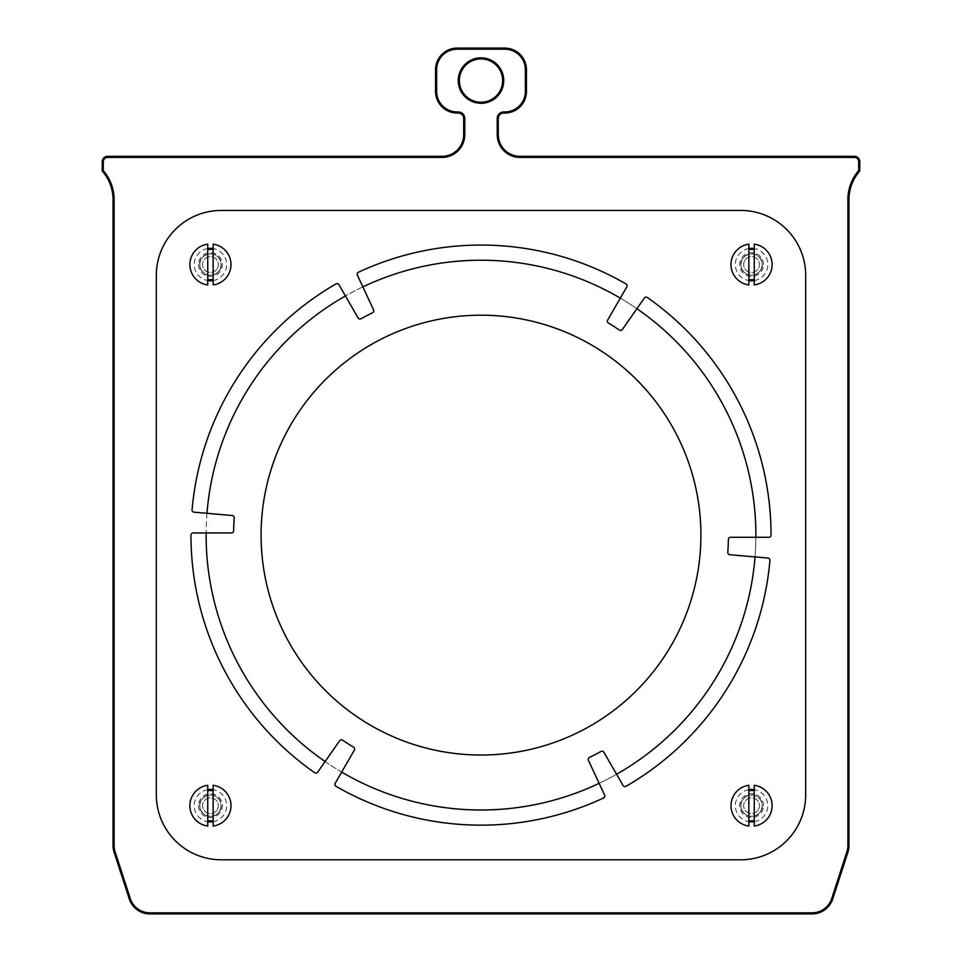 <?xml version="1.0" encoding="UTF-8"?>
<svg xmlns="http://www.w3.org/2000/svg" width="962" height="962" viewBox="0 0 962 962"><rect width="100%" height="100%" fill="white"/><g stroke="black" fill="none" stroke-linecap="round" stroke-linejoin="round"><path stroke-width="0.72" stroke-dasharray="4.81 3.61" d="M647.366 772.702A290.043 290.043 0 0 1 626.021 786.303A2.164 2.164 0 0 1 623.063 785.509L603.895 752.296A2.164 2.164 0 0 0 600.961 751.478A247.402 247.402 0 0 1 589.429 757.491A2.164 2.164 0 0 0 588.419 760.353L604.629 795.105A2.164 2.164 0 0 1 603.583 797.979A290.043 290.043 0 0 1 335.978 786.303A2.164 2.164 0 0 1 335.185 783.345L354.365 750.132A2.164 2.164 0 0 0 353.595 747.185A247.402 247.402 0 0 1 342.628 740.199A2.164 2.164 0 0 0 339.646 740.752L317.652 772.173A2.164 2.164 0 0 1 314.634 772.702A290.043 290.043 0 0 1 190.957 535.112A2.164 2.164 0 0 1 193.121 532.948L231.469 532.948A2.164 2.164 0 0 0 233.634 530.82A247.402 247.402 0 0 1 234.199 517.833A2.164 2.164 0 0 0 232.227 515.524L194.023 512.181A2.164 2.164 0 0 1 192.063 509.836A290.043 290.043 0 0 1 335.978 283.922A2.164 2.164 0 0 1 338.937 284.716L358.104 317.929A2.164 2.164 0 0 0 361.039 318.747A247.402 247.402 0 0 1 372.571 312.734A2.164 2.164 0 0 0 373.581 309.872L357.371 275.12A2.164 2.164 0 0 1 358.417 272.246A290.043 290.043 0 0 1 626.021 283.922A2.164 2.164 0 0 1 626.815 286.88L607.635 320.093A2.164 2.164 0 0 0 608.405 323.04A247.402 247.402 0 0 1 619.372 330.026A2.164 2.164 0 0 0 622.354 329.473L644.348 298.052A2.164 2.164 0 0 1 647.366 297.523A290.043 290.043 0 0 1 771.043 535.112A2.164 2.164 0 0 1 768.878 537.277L730.531 537.277A2.164 2.164 0 0 0 728.366 539.405A247.402 247.402 0 0 1 727.801 552.392A2.164 2.164 0 0 0 729.773 554.701L767.977 558.044A2.164 2.164 0 0 1 769.937 560.389A290.043 290.043 0 0 1 647.366 772.702M221.26 210.437A64.935 64.935 0 0 0 156.325 275.373L156.325 794.852A64.935 64.935 0 0 0 221.26 859.787L740.74 859.787A64.935 64.935 0 0 0 805.675 794.852L805.675 275.373A64.935 64.935 0 0 0 740.74 210.437L221.26 210.437M198.533 805.675A11.905 11.905 0 0 0 210.437 817.58A11.905 11.905 0 0 0 222.342 805.675A11.905 11.905 0 0 0 210.437 793.77A11.905 11.905 0 0 0 198.533 805.675M198.533 264.55A11.905 11.905 0 0 0 210.437 276.455A11.905 11.905 0 0 0 222.342 264.55A11.905 11.905 0 0 0 210.437 252.645A11.905 11.905 0 0 0 198.533 264.55M763.467 805.675A11.905 11.905 0 0 0 751.562 793.77A11.905 11.905 0 0 0 739.658 805.675A11.905 11.905 0 0 0 751.562 817.58A11.905 11.905 0 0 0 763.467 805.675M763.467 264.55A11.905 11.905 0 0 0 751.562 252.645A11.905 11.905 0 0 0 739.658 264.55A11.905 11.905 0 0 0 751.562 276.455A11.905 11.905 0 0 0 763.467 264.55M213.143 280.555A16.234 16.234 0 0 0 213.143 248.545M207.732 248.545A16.234 16.234 0 0 0 207.732 280.555M213.143 821.68A16.234 16.234 0 0 0 213.143 789.67M207.732 789.67A16.234 16.234 0 0 0 207.732 821.68M748.857 789.67A16.234 16.234 0 0 0 748.857 821.68M754.268 821.68A16.234 16.234 0 0 0 754.268 789.67M748.857 248.545A16.234 16.234 0 0 0 748.857 280.555M754.268 280.555A16.234 16.234 0 0 0 754.268 248.545M288.011 429.677A219.913 219.913 0 0 1 586.435 342.123A219.913 219.913 0 0 1 673.989 640.548A219.913 219.913 0 0 1 375.565 728.102A219.913 219.913 0 0 1 288.011 429.677M755.891 535.112A274.891 274.891 0 0 0 481 260.221A274.891 274.891 0 0 0 206.108 535.112A274.891 274.891 0 0 0 481 810.004A274.891 274.891 0 0 0 755.891 535.112M636.892 308.706A274.891 274.891 0 0 0 620.322 298.136M362.866 286.904A274.891 274.891 0 0 0 345.43 295.971M206.974 513.311A274.891 274.891 0 0 0 206.121 532.948M325.108 761.519A274.891 274.891 0 0 0 341.678 772.089M599.134 783.321A274.891 274.891 0 0 0 616.57 774.254M755.026 556.914A274.891 274.891 0 0 0 755.879 537.277M744.636 260.762A7.888 7.888 0 0 0 747.775 271.476A7.888 7.888 0 0 0 758.489 268.338A7.888 7.888 0 0 0 755.35 257.624A7.888 7.888 0 0 0 744.636 260.762A7.888 7.888 0 0 1 755.35 257.624A7.888 7.888 0 0 1 758.489 268.338A7.888 7.888 0 0 1 747.775 271.476A7.888 7.888 0 0 1 744.636 260.762M217.364 268.338A7.888 7.888 0 0 0 214.225 257.624A7.888 7.888 0 0 0 203.511 260.762A7.888 7.888 0 0 0 206.65 271.476A7.888 7.888 0 0 0 217.364 268.338A7.888 7.888 0 0 1 206.65 271.476A7.888 7.888 0 0 1 203.511 260.762A7.888 7.888 0 0 1 214.225 257.624A7.888 7.888 0 0 1 217.364 268.338M758.489 809.463A7.888 7.888 0 0 0 755.35 798.749A7.888 7.888 0 0 0 744.636 801.887A7.888 7.888 0 0 0 747.775 812.601A7.888 7.888 0 0 0 758.489 809.463A7.888 7.888 0 0 1 747.775 812.601A7.888 7.888 0 0 1 744.636 801.887A7.888 7.888 0 0 1 755.35 798.749A7.888 7.888 0 0 1 758.489 809.463M217.364 809.463A7.888 7.888 0 0 0 214.225 798.749A7.888 7.888 0 0 0 203.511 801.887A7.888 7.888 0 0 0 206.65 812.601A7.888 7.888 0 0 0 217.364 809.463A7.888 7.888 0 0 1 206.65 812.601A7.888 7.888 0 0 1 203.511 801.887A7.888 7.888 0 0 1 214.225 798.749A7.888 7.888 0 0 1 217.364 809.463M113.035 199.615L114.117 199.615L114.117 845.538L113.035 845.538L113.035 199.615A43.29 43.29 0 0 0 102.212 170.983L102.212 161.736A5.411 5.411 0 0 1 107.624 156.325L107.624 157.407A4.329 4.329 0 0 0 103.295 161.736L102.212 161.736M113.035 845.538A21.645 21.645 0 0 0 114.093 852.224L129.269 898.941A21.645 21.645 0 0 0 149.856 913.9L812.144 913.9A21.645 21.645 0 0 0 832.731 898.941L847.907 852.224L846.873 851.887A20.563 20.563 0 0 0 847.883 845.538L848.965 845.538L848.965 199.615L847.883 199.615L847.883 845.538M847.883 199.615A44.372 44.372 0 0 1 858.705 170.575L858.705 161.736A4.329 4.329 0 0 0 854.376 157.407L854.376 156.325A5.411 5.411 0 0 1 859.787 161.736L859.787 170.983A43.29 43.29 0 0 0 848.965 199.615M854.376 156.325L519.961 156.325L519.961 157.407L854.376 157.407M503.727 113.035L503.727 111.953L504.809 111.953L504.809 113.035L503.727 113.035A5.411 5.411 0 0 0 498.316 118.446L498.316 134.68A21.645 21.645 0 0 0 519.961 156.325M504.809 49.182L457.19 49.182L457.19 48.1L504.809 48.1L504.809 49.182A20.563 20.563 0 0 1 525.372 69.745L526.454 69.745M457.19 48.1A21.645 21.645 0 0 0 435.545 69.745L436.628 69.745A20.563 20.563 0 0 1 457.19 49.182M436.628 69.745L436.628 91.39L435.545 91.39A21.645 21.645 0 0 0 457.19 113.035L458.273 113.035A5.411 5.411 0 0 1 463.684 118.446L464.766 118.446A6.494 6.494 0 0 0 458.273 111.953L458.273 112.903M107.624 156.325L442.039 156.325A21.645 21.645 0 0 0 463.684 134.68L463.684 118.446M462 70.19A21.645 21.645 0 0 0 470.622 99.567A21.645 21.645 0 0 0 499.999 90.945A21.645 21.645 0 0 0 491.378 61.568A21.645 21.645 0 0 0 462 70.19M219.745 810.762A10.606 10.606 0 0 0 215.524 796.368A10.606 10.606 0 0 0 201.13 800.588A10.606 10.606 0 0 0 205.351 814.982A10.606 10.606 0 0 0 219.745 810.762A10.606 10.606 0 0 1 205.351 814.982A10.606 10.606 0 0 1 201.13 800.588A10.606 10.606 0 0 1 215.524 796.368A10.606 10.606 0 0 1 219.745 810.762M219.937 810.858A10.822 10.822 0 0 0 215.62 796.175A10.822 10.822 0 0 0 200.938 800.492A10.822 10.822 0 0 0 205.255 815.175A10.822 10.822 0 0 0 219.937 810.858M228.487 815.535A20.563 20.563 0 0 0 213.143 785.293L213.143 826.057A20.563 20.563 0 0 0 228.487 815.535M207.732 785.293A20.563 20.563 0 0 0 207.732 826.057L207.732 785.293M760.87 810.762A10.606 10.606 0 0 0 756.649 796.368A10.606 10.606 0 0 0 742.255 800.588A10.606 10.606 0 0 0 746.476 814.982A10.606 10.606 0 0 0 760.87 810.762A10.606 10.606 0 0 1 746.476 814.982A10.606 10.606 0 0 1 742.255 800.588A10.606 10.606 0 0 1 756.649 796.368A10.606 10.606 0 0 1 760.87 810.762M761.062 810.858A10.822 10.822 0 0 0 756.745 796.175A10.822 10.822 0 0 0 742.063 800.492A10.822 10.822 0 0 0 746.38 815.175A10.822 10.822 0 0 0 761.062 810.858M769.612 815.535A20.563 20.563 0 0 0 754.268 785.293L754.268 826.057A20.563 20.563 0 0 0 769.612 815.535M748.857 785.293A20.563 20.563 0 0 0 748.857 826.057L748.857 785.293M219.745 269.637A10.606 10.606 0 0 0 215.524 255.243A10.606 10.606 0 0 0 201.13 259.463A10.606 10.606 0 0 0 205.351 273.857A10.606 10.606 0 0 0 219.745 269.637A10.606 10.606 0 0 1 205.351 273.857A10.606 10.606 0 0 1 201.13 259.463A10.606 10.606 0 0 1 215.524 255.243A10.606 10.606 0 0 1 219.745 269.637M219.937 269.733A10.822 10.822 0 0 0 215.62 255.05A10.822 10.822 0 0 0 200.938 259.367A10.822 10.822 0 0 0 205.255 274.05A10.822 10.822 0 0 0 219.937 269.733M228.487 274.41A20.563 20.563 0 0 0 213.143 244.168L213.143 284.932A20.563 20.563 0 0 0 228.487 274.41M207.732 244.168A20.563 20.563 0 0 0 207.732 284.932L207.732 244.168M760.87 269.637A10.606 10.606 0 0 0 756.649 255.243A10.606 10.606 0 0 0 742.255 259.463A10.606 10.606 0 0 0 746.476 273.857A10.606 10.606 0 0 0 760.87 269.637A10.606 10.606 0 0 1 746.476 273.857A10.606 10.606 0 0 1 742.255 259.463A10.606 10.606 0 0 1 756.649 255.243A10.606 10.606 0 0 1 760.87 269.637M761.062 269.733A10.822 10.822 0 0 0 756.745 255.05A10.822 10.822 0 0 0 742.063 259.367A10.822 10.822 0 0 0 746.38 274.05A10.822 10.822 0 0 0 761.062 269.733M769.612 274.41A20.563 20.563 0 0 0 754.268 244.168L754.268 284.932A20.563 20.563 0 0 0 769.612 274.41M748.857 244.168A20.563 20.563 0 0 0 748.857 284.932L748.857 244.168M114.117 199.615A44.372 44.372 0 0 0 103.295 170.575L103.295 161.736M114.117 845.538A20.563 20.563 0 0 0 115.127 851.887L114.093 852.224M129.269 898.941L130.303 898.604A20.563 20.563 0 0 0 149.856 912.818L149.856 913.9M115.127 851.887L130.303 898.604M149.856 912.818L812.144 912.818L812.144 913.9M812.144 912.818A20.563 20.563 0 0 0 831.697 898.604L832.731 898.941M859.787 161.736L858.705 161.736M498.316 134.68L497.234 134.68A22.727 22.727 0 0 0 519.961 157.407M498.184 118.446L497.234 118.446L497.234 134.68M503.727 111.953A6.494 6.494 0 0 0 497.234 118.446M504.809 111.953A20.563 20.563 0 0 0 525.372 91.39L526.454 91.39M525.372 91.39L525.372 69.745M436.628 91.39A20.563 20.563 0 0 0 457.19 111.953L457.19 113.035M457.19 111.953L458.273 111.953M442.039 156.325L442.039 157.407A22.727 22.727 0 0 0 464.766 134.68L463.684 134.68M464.766 134.68L464.766 118.446M442.039 157.407L107.624 157.407M461.051 69.673A22.727 22.727 0 0 0 470.105 100.517A22.727 22.727 0 0 0 500.949 91.462A22.727 22.727 0 0 0 491.895 60.618A22.727 22.727 0 0 0 461.051 69.673"/><path stroke-width="1.44" d="M769.937 560.389A290.043 290.043 0 0 1 626.021 786.303A2.164 2.164 0 0 1 623.063 785.509L603.895 752.296A2.164 2.164 0 0 0 600.961 751.478A247.402 247.402 0 0 1 589.429 757.491A2.164 2.164 0 0 0 588.419 760.353L604.629 795.105A2.164 2.164 0 0 1 603.583 797.979A290.043 290.043 0 0 1 335.978 786.303A2.164 2.164 0 0 1 335.185 783.345L354.365 750.132A2.164 2.164 0 0 0 353.595 747.185A247.402 247.402 0 0 1 342.628 740.199A2.164 2.164 0 0 0 339.646 740.752L317.652 772.173A2.164 2.164 0 0 1 314.634 772.702A290.043 290.043 0 0 1 190.957 535.112A2.164 2.164 0 0 1 193.121 532.948L231.469 532.948A2.164 2.164 0 0 0 233.634 530.82A247.402 247.402 0 0 1 234.199 517.833A2.164 2.164 0 0 0 232.227 515.524L194.023 512.181A2.164 2.164 0 0 1 192.063 509.836A290.043 290.043 0 0 1 335.978 283.922A2.164 2.164 0 0 1 338.937 284.716L358.104 317.929A2.164 2.164 0 0 0 361.039 318.747A247.402 247.402 0 0 1 372.571 312.734A2.164 2.164 0 0 0 373.581 309.872L357.371 275.12A2.164 2.164 0 0 1 358.417 272.246A290.043 290.043 0 0 1 626.021 283.922A2.164 2.164 0 0 1 626.815 286.88L607.635 320.093A2.164 2.164 0 0 0 608.405 323.04A247.402 247.402 0 0 1 619.372 330.026A2.164 2.164 0 0 0 622.354 329.473L644.348 298.052A2.164 2.164 0 0 1 647.366 297.523A290.043 290.043 0 0 1 771.043 535.112A2.164 2.164 0 0 1 768.878 537.277L730.531 537.277A2.164 2.164 0 0 0 728.366 539.405A247.402 247.402 0 0 1 727.801 552.392A2.164 2.164 0 0 0 729.773 554.701L767.977 558.044A2.164 2.164 0 0 1 769.937 560.389M156.325 275.373L156.325 794.852A64.935 64.935 0 0 0 221.26 859.787L740.74 859.787A64.935 64.935 0 0 0 805.675 794.852L805.675 275.373A64.935 64.935 0 0 0 740.74 210.437L221.26 210.437A64.935 64.935 0 0 0 156.325 275.373M213.143 248.545A16.234 16.234 0 0 0 207.732 248.545M207.732 280.555A16.234 16.234 0 0 0 213.143 280.555M213.143 789.67A16.234 16.234 0 0 0 207.732 789.67M207.732 821.68A16.234 16.234 0 0 0 213.143 821.68M748.857 821.68A16.234 16.234 0 0 0 754.268 821.68M754.268 789.67A16.234 16.234 0 0 0 748.857 789.67M748.857 280.555A16.234 16.234 0 0 0 754.268 280.555M754.268 248.545A16.234 16.234 0 0 0 748.857 248.545M288.011 429.677A219.913 219.913 0 0 1 586.435 342.123A219.913 219.913 0 0 1 673.989 640.548A219.913 219.913 0 0 1 375.565 728.102A219.913 219.913 0 0 1 288.011 429.677M755.879 537.277A274.891 274.891 0 0 0 636.892 308.706M620.322 298.136A274.891 274.891 0 0 0 362.866 286.904M345.43 295.971A274.891 274.891 0 0 0 206.974 513.311M206.121 532.948A274.891 274.891 0 0 0 325.108 761.519M341.678 772.089A274.891 274.891 0 0 0 599.134 783.321M616.57 774.254A274.891 274.891 0 0 0 755.026 556.914M114.117 199.615L113.035 199.615L113.035 845.538L114.117 845.538L114.117 199.615A44.372 44.372 0 0 0 103.295 170.575L102.212 170.983L102.212 161.736L103.295 161.736A4.329 4.329 0 0 1 107.624 157.407L442.039 157.407A22.727 22.727 0 0 0 464.766 134.68L463.684 134.68A21.645 21.645 0 0 1 442.039 156.325L442.039 157.407M847.907 852.224A21.645 21.645 0 0 0 848.965 845.538A21.645 21.645 0 0 1 847.907 852.224L846.873 851.887A20.563 20.563 0 0 0 847.883 845.538L847.883 199.615L848.965 199.615L848.965 845.538A21.645 21.645 0 0 1 847.907 852.224L832.731 898.941A21.645 21.645 0 0 1 812.144 913.9L149.856 913.9L149.856 912.818A20.563 20.563 0 0 1 130.303 898.604L115.127 851.887A20.563 20.563 0 0 1 114.117 845.538M859.787 170.983A43.29 43.29 0 0 0 848.965 199.615A43.29 43.29 0 0 1 859.787 170.983L858.705 170.575L859.787 170.983L859.787 161.736L858.705 161.736A4.329 4.329 0 0 0 854.376 157.407L519.961 157.407L519.961 156.325L854.376 156.325A5.411 5.411 0 0 1 859.787 161.736L859.787 161.736A5.411 5.411 0 0 0 854.376 156.325L854.376 157.407M504.809 111.953A20.563 20.563 0 0 0 525.372 91.39L525.372 69.745L526.454 69.745A21.645 21.645 0 0 0 504.809 48.1A21.645 21.645 0 0 1 526.454 69.745L526.454 91.39A21.645 21.645 0 0 1 504.809 113.035L504.809 111.953L503.727 111.953A6.494 6.494 0 0 0 497.234 118.446L498.316 118.446A5.411 5.411 0 0 1 503.727 113.035L504.809 113.035A21.645 21.645 0 0 0 526.454 91.39L526.454 69.745A21.645 21.645 0 0 0 504.809 48.1L457.19 48.1L457.19 49.182A20.563 20.563 0 0 0 436.628 69.745L436.628 91.39A20.563 20.563 0 0 0 457.19 111.953L458.273 111.953L458.273 113.035L457.19 113.035A21.645 21.645 0 0 1 435.545 91.39L435.545 69.745L435.545 91.39L436.628 91.39M130.303 898.604L129.269 898.941A21.645 21.645 0 0 0 149.856 913.9A21.645 21.645 0 0 1 129.269 898.941L114.093 852.224A21.645 21.645 0 0 1 113.035 845.538A21.645 21.645 0 0 0 114.093 852.224L115.127 851.887M498.184 118.446L498.316 134.68A21.645 21.645 0 0 0 519.961 156.325A21.645 21.645 0 0 1 498.316 134.68L497.234 134.68A22.727 22.727 0 0 0 519.961 157.407M458.273 112.903L458.273 113.035A5.411 5.411 0 0 1 463.684 118.446L463.684 134.68A21.645 21.645 0 0 1 442.039 156.325L107.624 156.325A5.411 5.411 0 0 0 102.212 161.736A5.411 5.411 0 0 1 107.624 156.325L107.624 157.407M462 70.19A21.645 21.645 0 0 1 491.378 61.568A21.645 21.645 0 0 1 499.999 90.945A21.645 21.645 0 0 1 470.622 99.567A21.645 21.645 0 0 1 462 70.19A21.645 21.645 0 0 1 491.378 61.568A21.645 21.645 0 0 1 499.999 90.945A21.645 21.645 0 0 1 470.622 99.567A21.645 21.645 0 0 1 462 70.19M103.295 161.736L103.295 170.575L102.212 170.983A43.29 43.29 0 0 1 113.035 199.615A43.29 43.29 0 0 0 102.212 170.983M435.545 69.745A21.645 21.645 0 0 1 457.19 48.1A21.645 21.645 0 0 0 435.545 69.745L436.628 69.745M213.143 790.764A15.151 15.151 0 0 0 207.732 790.764M213.143 785.293A20.563 20.563 0 0 1 213.143 826.057L213.143 785.293M207.732 820.586A15.151 15.151 0 0 0 213.143 820.586M192.388 795.814A20.563 20.563 0 0 1 207.732 785.293L207.732 826.057A20.563 20.563 0 0 1 192.388 795.814M754.268 790.764A15.151 15.151 0 0 0 748.857 790.764M754.268 785.293A20.563 20.563 0 0 1 754.268 826.057L754.268 785.293M748.857 820.586A15.151 15.151 0 0 0 754.268 820.586M733.513 795.814A20.563 20.563 0 0 1 748.857 785.293L748.857 826.057A20.563 20.563 0 0 1 733.513 795.814M213.143 249.639A15.151 15.151 0 0 0 207.732 249.639M213.143 244.168A20.563 20.563 0 0 1 213.143 284.932L213.143 244.168M207.732 279.461A15.151 15.151 0 0 0 213.143 279.461M192.388 254.689A20.563 20.563 0 0 1 207.732 244.168L207.732 284.932A20.563 20.563 0 0 1 192.388 254.689M754.268 249.639A15.151 15.151 0 0 0 748.857 249.639M754.268 244.168A20.563 20.563 0 0 1 754.268 284.932L754.268 244.168M748.857 279.461A15.151 15.151 0 0 0 754.268 279.461M733.513 254.689A20.563 20.563 0 0 1 748.857 244.168L748.857 284.932A20.563 20.563 0 0 1 733.513 254.689M812.144 912.818A20.563 20.563 0 0 0 831.697 898.604L832.731 898.941A21.645 21.645 0 0 1 812.144 913.9L812.144 912.818L149.856 912.818M831.697 898.604L846.873 851.887L831.697 898.604M858.705 161.736L858.705 170.575A44.372 44.372 0 0 0 847.883 199.615M497.234 118.446L497.234 134.68M525.372 69.745A20.563 20.563 0 0 0 504.809 49.182L457.19 49.182M464.766 134.68L464.766 118.446A6.494 6.494 0 0 0 458.273 111.953M461.051 69.673A22.727 22.727 0 0 0 470.105 100.517A22.727 22.727 0 0 0 500.949 91.462A22.727 22.727 0 0 0 491.895 60.618A22.727 22.727 0 0 0 461.051 69.673M498.316 118.446A5.411 5.411 0 0 1 503.727 113.035L503.727 111.953M504.809 113.035A21.645 21.645 0 0 0 526.454 91.39L525.372 91.39M457.19 111.953L457.19 113.035A21.645 21.645 0 0 1 435.545 91.39M458.273 113.035A5.411 5.411 0 0 1 463.684 118.446L464.766 118.446M504.809 49.182L504.809 48.1M848.965 845.538L847.883 845.538"/></g></svg>
